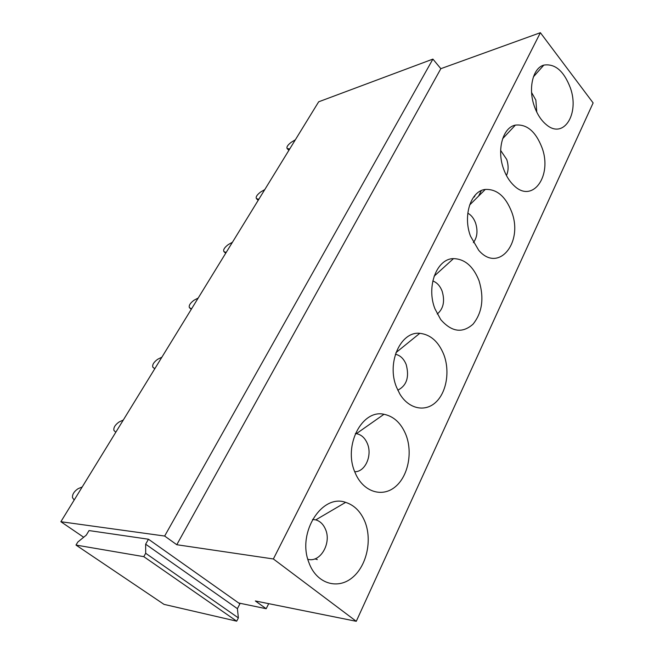 <?xml version="1.0" encoding="UTF-8"?>
<svg xmlns="http://www.w3.org/2000/svg" width="654" height="654" viewBox="0 0 654 654"><rect width="100%" height="100%" fill="white"/><g stroke="black" fill="none" stroke-linecap="round" stroke-linejoin="round"><path stroke-width="0.98" d="M540.384 32.7L593.129 102.923L356.275 621.3L273.372 558.966L540.384 32.7L440.845 68.678L176.784 544.725L273.372 558.966M534.244 105.956C528.015 88.29 532.936 67.959 543.842 65.106C555.066 63.397 563.911 71.008 570.386 87.947C579.673 113.682 563.83 139.474 546.556 124.865C541.226 120.549 537.13 114.246 534.244 105.956M542.035 147.771C552.54 175.754 532.634 204.04 513.954 185.564C509.474 181.354 505.992 175.746 503.515 168.732C496.574 149.799 502.877 127.399 515.385 125.11C526.83 123.917 535.716 131.47 542.035 147.771M511.657 211.863C523.617 242.446 498.511 273.527 478.72 250.302L470.496 236.151C462.697 215.73 470.872 190.805 485.293 189.439C496.787 188.924 505.575 196.396 511.657 211.863M479.03 280.697C484.279 298.11 482.276 312.596 473.038 324.171C462.411 333.565 451.636 332.028 440.706 319.561L434.935 308.778C426.073 286.575 436.815 258.559 453.484 258.624C464.773 258.927 473.292 266.284 479.03 280.697M443.902 354.82C450.075 371.251 446.559 392.351 435.76 402.292C425.051 412.38 408.75 408.979 399.807 393.97L396.52 387.209C386.351 362.905 400.616 331.128 419.794 333.319C430.561 334.513 438.597 341.682 443.902 354.82M405.962 434.861C412.887 452.511 408.161 476.21 395.302 486.78C382.549 497.58 364.082 492.233 355.866 474.403L354.909 472.196C343.121 445.431 362.152 409.093 383.988 414.284C393.847 416.336 401.18 423.195 405.962 434.861M364.875 521.557C372.412 539.983 366.796 565.865 352.318 577.629C337.963 589.663 317.689 583.981 309.669 564.582L308.647 561.917C297.202 532.135 322.177 493.672 345.623 502.362C354.247 505.125 360.656 511.526 364.875 521.557M236.699 621.169L143.782 556.652L75.987 545.068L164.015 604.37L236.699 621.169L238.367 617.899L237.41 608.661L239.879 603.846L238.669 602.988L266.178 608.719L255.354 600.969L356.275 621.3M268.704 603.658L266.178 608.719M83.679 537.253L60.871 521.712L318.67 101.803L432.907 59.097L440.845 68.678M60.871 521.712L164.653 536.043L176.784 544.725M432.907 59.097L164.653 536.043M75.987 545.068L77.81 542.035L86.312 535.103L89.026 530.574L148.466 539.223L238.669 602.988M536.77 112.12L535.863 100.103L531.588 92.525M506.449 175.542C508.55 170.792 508.64 165.437 506.744 159.478L500.645 150.428M473.365 242.634C477.265 237.418 478 230.887 475.581 223.03C473.831 218.33 471.24 215.043 467.798 213.171M437.248 314.018C443.42 308.811 445.055 301.208 442.145 291.21C440.068 285.88 436.954 282.471 432.793 280.983M397.796 390.201C406.706 385.59 409.502 377.039 406.183 364.54C403.804 358.711 400.207 355.286 395.4 354.272M354.721 471.738C365.177 472.049 372.518 455.446 367.393 443.633C364.981 437.91 361.302 434.591 356.373 433.667L355.375 433.561M307.813 559.244C320.264 563.11 331.815 542.967 325.439 529.192C323.313 524.271 320.1 521.164 315.792 519.873L312.538 519.464M475.303 194.998L474.289 197.026L473.937 196.625M317.296 559.595L314.958 558.859M238.367 617.899L145.687 553.284L143.782 556.652M237.41 608.661L145.646 544.185L145.687 553.284M145.646 544.185L148.466 539.223M295.355 139.784L291.21 142.31C287.719 144.984 286.362 147.06 287.139 148.548L288.872 150.338M288.929 150.248L287.139 148.548M287.335 148.597L289.738 148.932M264.772 189.595L260.603 192.031C256.916 194.867 255.534 197.075 256.458 198.661L258.175 200.337M258.191 200.312L256.458 198.661M256.515 198.677L258.845 199.257M232.44 242.258L228.262 244.596C224.461 247.482 223.014 249.828 223.93 251.627L226.161 252.477M198.203 298.02L194.009 300.243C190.159 303.121 188.63 305.606 189.423 307.699L191.548 308.86M161.89 357.174L157.688 359.267C153.788 362.12 152.161 364.76 152.815 367.18L154.818 368.684M123.295 420.031L119.093 421.977C115.145 424.798 113.42 427.602 113.919 430.389L115.774 432.278M82.2 486.96L78.022 488.726C74.025 491.506 72.185 494.489 72.504 497.686L74.188 500.008M481.311 190.6L478.581 196.102M225.687 253.253L223.93 251.627M191.27 309.309L189.423 307.699M154.769 368.766L152.815 367.18M533.411 76.861L543.842 65.106M502.632 138.705L515.385 125.11M469.597 205.029L485.293 189.439M434.109 276.217L453.484 258.624M395.948 352.645L419.794 333.319M356.373 433.667L383.988 414.284M315.792 519.873L345.623 502.362"/></g></svg>

